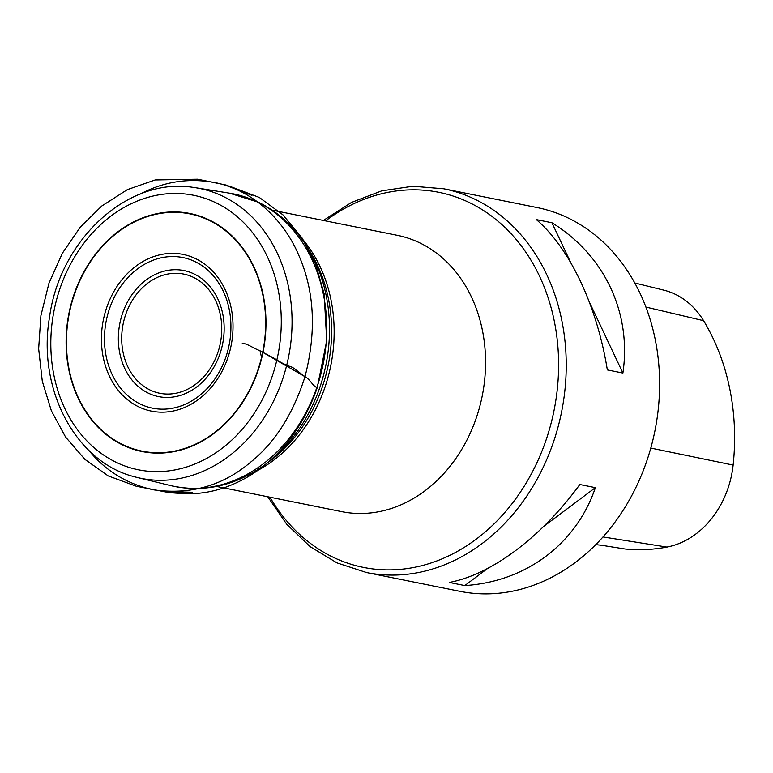 <?xml version="1.0" encoding="UTF-8"?>
<svg xmlns="http://www.w3.org/2000/svg" width="773" height="773" viewBox="0 0 773 773"><rect width="100%" height="100%" fill="white"/><g stroke="black" fill="none" stroke-linecap="round" stroke-linejoin="round"><path stroke-width="1.16" d="M222.895 196.274A147.875 120.54 -78.6 0 0 195.695 187.733A147.875 120.54 -78.6 0 0 192.815 187.317C127.729 176.978 59.753 239.775 49.482 317.49C37.181 388.945 75.474 462.07 134.55 476.786A147.875 120.54 -78.6 0 0 137.372 477.521A147.875 120.54 -78.6 0 0 284.242 374.122A147.875 120.54 -78.6 0 0 222.895 196.274M267.758 496.749L286.754 524.287L310.137 546.627L337.057 562.918L366.518 572.532L459.887 591.326A195.724 159.538 -78.6 0 0 652.992 439.595A195.724 159.538 -78.6 0 0 568.058 217.947A195.724 159.538 -78.6 0 0 537.129 207.57L443.76 188.776L412.869 186.235L381.746 190.844L351.541 202.41L323.365 220.45M579.827 484.516L595.384 487.647C576.272 544.028 526.046 581.692 464.805 585.576L449.239 582.436C491.328 574.706 541.554 537.042 579.827 484.516M536.346 219.609L551.912 222.74C604.457 255.071 631.763 312.891 622.903 373.05L607.336 369.919C597.046 305.895 569.74 248.085 536.346 219.609M595.809 544.607A214.401 174.766 101.4 0 0 601.036 545.197L625.164 549.014A213.309 173.877 -78.6 0 0 666.935 547.071A88.045 71.773 -78.6 0 0 733.133 465.075A213.309 173.877 -78.6 0 0 703.575 320.679A88.045 71.773 -78.6 0 0 663.756 290.136L634.759 282.976M464.805 585.576L487.541 568.513M543.883 526.268L595.384 487.647M622.903 373.05L589.306 301.924M570.687 262.501L551.912 222.74M261.535 357.503L260.047 350.778L304.997 376.673C316.466 332.042 314.563 291.991 299.306 256.52C284.995 221.629 254.588 190.68 215.338 182.641C188.97 177.703 163.973 181.491 140.357 194.004M193.327 277.304A60.787 49.549 -78.6 0 0 121.844 343.096A60.787 49.549 -78.6 0 0 200.004 380.616A60.787 49.549 -78.6 0 0 193.327 277.304M298.658 234.837A140.918 114.868 101.4 0 1 250.539 473.926M216.575 486.449L341.763 511.649A140.918 114.868 -78.6 0 0 478.758 410.134A140.918 114.868 -78.6 0 0 419.652 242.819A140.918 114.868 -78.6 0 0 397.38 235.34L272.183 210.15M263.728 465.597L268.202 462.389A142.396 116.076 -78.6 0 0 310.485 252.307L307.596 247.611A147.759 120.443 101.4 0 1 263.728 465.597C234.335 486.188 203.309 492.855 170.64 485.599A149.228 121.641 -78.6 0 0 318.853 381.253A149.228 121.641 -78.6 0 0 256.955 201.772A149.228 121.641 -78.6 0 0 229.504 193.163L258.366 202.217C278.58 212.092 294.986 227.223 307.596 247.611M215.802 202.71A140 114.114 -78.6 0 0 51.153 354.227A140 114.114 -78.6 0 0 231.185 440.658A140 114.114 -78.6 0 0 215.802 202.71M122.897 445.113A121.409 98.963 101.4 0 1 109.553 238.76A121.409 98.963 101.4 0 1 265.68 313.712A121.409 98.963 101.4 0 1 122.897 445.113M138.821 406.888A79.928 65.154 101.4 0 1 130.038 271.033A79.928 65.154 101.4 0 1 232.828 320.38A79.928 65.154 101.4 0 1 138.821 406.888M123.042 444.746A121.013 98.644 -78.6 0 0 265.361 313.78A121.013 98.644 -78.6 0 0 109.747 239.07A121.013 98.644 -78.6 0 0 123.042 444.746M148.406 393.186A64.285 52.4 101.4 0 1 123.525 310.669A64.285 52.4 101.4 0 1 194.1 273.971A64.285 52.4 101.4 0 1 218.981 356.488A64.285 52.4 101.4 0 1 148.406 393.186M140.396 404.095A76.827 62.623 -78.6 0 0 230.741 320.959A76.827 62.623 -78.6 0 0 131.951 273.526A76.827 62.623 -78.6 0 0 140.396 404.095M366.518 572.532A195.724 159.538 -78.6 0 0 556.782 431.537A195.724 159.538 -78.6 0 0 474.69 199.154A195.724 159.538 -78.6 0 0 443.76 188.776M269.951 497.194A191.289 155.924 -78.6 0 0 519.968 492.749A191.289 155.924 -78.6 0 0 469.114 202.458A191.289 155.924 -78.6 0 0 325.568 220.894M733.133 465.075L650.798 448.069M703.575 320.679L645.89 307.065M666.935 547.071L603.008 536.945M88.76 450.321C105.592 470.931 127.168 484.101 153.498 489.821C190.438 495.02 222.837 485.792 250.674 462.128C274.908 442.658 293.025 414.173 304.997 376.673C310.031 379.079 313.461 387.128 317.259 387.495L326.728 340.729L324.119 293.769L315.693 264.463L302.262 238.248L282.908 214.826L259.303 197.434L229.91 186.341L226.276 185.51L251.979 195.337L226.199 185.066L197.656 179.191L155.16 179.945L127.419 189.598L101.717 206.043L80.16 227.33L62.439 253.138L48.96 283.237L40.911 315.597L38.65 348.739L42.283 381.186L51.366 410.782L65.56 437.035L84.914 459.375L108.21 475.907L136.309 486.256L165.702 491.957L192.187 492.285L164.736 491.406L169.422 492.227C170.079 492.845 177.259 493.367 190.979 493.792C202.42 493.396 213.493 491.386 224.189 487.744C245.225 480.342 263.545 468.322 279.13 451.703C294.957 435.721 309.973 409.845 317.259 387.495M241.968 343.917C244.597 341.908 253.554 348.372 259.003 350.304L274.715 358.556C280.241 362.363 286.174 365.291 292.503 367.339L304.997 376.673M137.372 477.521L170.64 485.599M195.695 187.733L229.504 193.163"/></g></svg>
